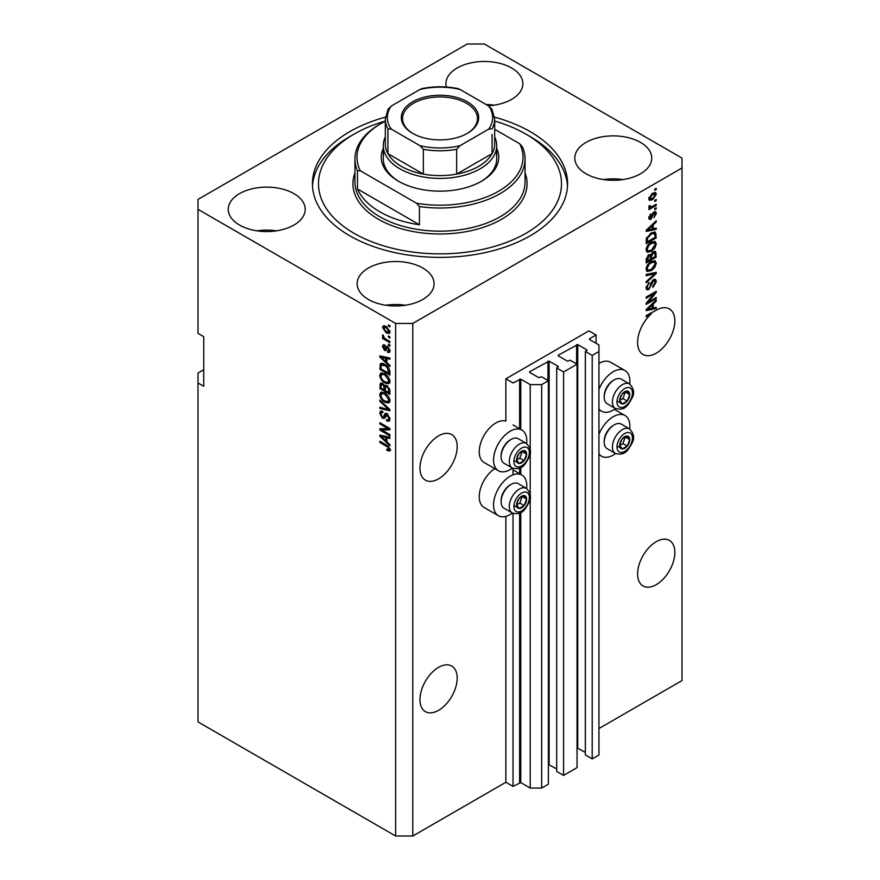 <?xml version="1.0" encoding="UTF-8"?>
<svg xmlns="http://www.w3.org/2000/svg" width="880" height="880" viewBox="0 0 880 880"><rect width="100%" height="100%" fill="white"/><g stroke="black" fill="none" stroke-linecap="round" stroke-linejoin="round"><path stroke-width="1.32" d="M596.079 335.005L588.918 330.869L505.868 378.818L513.029 382.954L520.762 379.148L530.211 384.604L541.662 384.604L548.394 380.721L541.519 376.75L538.802 377.663L529.639 372.372L529.639 371.712L549.109 361.13L558.272 366.421L556.699 367.994L563.574 371.954L577.038 364.188L570.163 360.217L567.446 361.13L558.272 355.839L558.272 355.179L577.753 344.597L586.916 349.888L585.343 351.461L592.218 355.421L598.939 351.538L598.939 344.927L589.49 339.471L589.49 338.811L596.079 335.005L596.079 343.277M589.49 338.811L589.49 339.471M585.343 351.461L585.343 754.897L592.218 758.868L598.939 754.985L598.939 351.538M592.218 758.868L592.218 355.421M577.038 747.912L585.343 752.422M558.272 355.179L558.272 355.839M556.699 367.994L556.699 771.43L563.574 775.401L577.038 767.635L577.038 364.188M563.574 775.401L563.574 371.954M548.394 764.445L556.699 768.955M529.639 371.712L529.639 372.372M203.731 369.732L198 373.032L198 721.908L395.615 836L412.797 836L505.868 782.265L513.029 786.401L520.762 782.595L530.211 788.051L541.662 788.051L548.394 784.168L548.394 380.721M541.662 788.051L541.662 384.604M530.211 788.051L530.211 497.816M530.211 494.703L530.211 452.837M530.211 449.724L530.211 384.604M513.029 786.401L513.029 513.348M513.029 474.848L513.029 468.369M505.868 782.265L505.868 516.395M512.446 468.094A23.496 13.563 -60 0 1 510.169 469.59A23.496 13.563 -60 0 1 498.421 470.756L484.099 462.495A23.496 13.563 -60 0 1 480.502 443.663A23.496 13.563 -60 0 1 495.847 422.972A23.496 13.563 -60 0 1 505.868 421.069L505.868 378.818M419.958 699.589A26.323 15.202 120 0 0 425.403 711.645A26.323 15.202 120 0 0 445.687 704.594A26.323 15.202 120 0 0 457.182 678.095A26.323 15.202 120 0 0 451.726 666.039A26.323 15.202 120 0 0 431.442 673.101A26.323 15.202 120 0 0 419.958 699.589M637.604 573.925A26.323 15.202 120 0 0 643.06 585.981A26.323 15.202 120 0 0 663.344 578.93A26.323 15.202 120 0 0 674.839 552.431A26.323 15.202 120 0 0 669.383 540.386A26.323 15.202 120 0 0 649.099 547.437A26.323 15.202 120 0 0 637.604 573.925M419.958 468.105A26.323 15.202 120 0 0 425.403 480.161A26.323 15.202 120 0 0 445.687 473.11A26.323 15.202 120 0 0 457.182 446.611A26.323 15.202 120 0 0 451.726 434.566A26.323 15.202 120 0 0 431.442 441.617A26.323 15.202 120 0 0 419.958 468.105M637.604 342.441A26.323 15.202 120 0 0 643.06 354.497A26.323 15.202 120 0 0 663.344 347.446A26.323 15.202 120 0 0 674.839 320.947A26.323 15.202 120 0 0 669.383 308.902A26.323 15.202 120 0 0 655.314 310.75L646.195 315.535L646.195 316.745L651.343 313.775A26.323 15.202 120 0 0 637.604 342.441M488.301 105.776A38.478 22.209 0 0 0 522.863 83.677A38.478 22.209 0 0 0 511.599 67.98A38.478 22.209 0 0 0 469.667 63.162A38.478 22.209 0 0 0 445.918 83.677A38.478 22.209 0 0 0 446.347 87.021M494.098 105.182A38.478 22.209 0 0 0 486.046 104.478M293.942 193.633A38.478 22.209 0 0 0 252.01 188.815A38.478 22.209 0 0 0 228.261 209.341A38.478 22.209 0 0 0 239.525 225.049A38.478 22.209 0 0 0 281.457 229.867A38.478 22.209 0 0 0 305.217 209.341A38.478 22.209 0 0 0 293.942 193.633M276.452 230.835A38.478 22.209 0 0 0 257.026 230.835M422.818 268.037A38.478 22.209 0 0 0 380.886 263.219A38.478 22.209 0 0 0 357.137 283.745A38.478 22.209 0 0 0 368.401 299.453A38.478 22.209 0 0 0 410.333 304.271A38.478 22.209 0 0 0 434.082 283.745A38.478 22.209 0 0 0 422.818 268.037M405.317 305.239A38.478 22.209 0 0 0 385.902 305.239M640.475 142.384A38.478 22.209 0 0 0 598.543 137.566A38.478 22.209 0 0 0 574.783 158.092A38.478 22.209 0 0 0 586.058 173.789A38.478 22.209 0 0 0 627.99 178.607A38.478 22.209 0 0 0 651.739 158.092A38.478 22.209 0 0 0 640.475 142.384M622.974 179.586A38.478 22.209 0 0 0 603.548 179.586M526.614 488.521A23.496 13.563 120 0 0 521.906 475.046A23.496 13.563 120 0 0 510.169 476.212A23.496 13.563 120 0 0 494.813 496.914A23.496 13.563 120 0 0 498.421 515.735A23.496 13.563 120 0 0 510.169 514.569A23.496 13.563 120 0 0 512.446 513.073M498.421 470.756A23.496 13.563 -60 0 1 494.813 451.935A23.496 13.563 -60 0 1 510.169 431.233A23.496 13.563 -60 0 1 521.906 430.067A23.496 13.563 -60 0 1 526.614 443.553M598.939 434.412A23.496 13.563 -60 0 1 613.261 416.691A23.496 13.563 -60 0 1 625.009 415.525A23.496 13.563 -60 0 1 629.717 429M615.549 453.552A23.496 13.563 -60 0 1 613.261 455.048A23.496 13.563 -60 0 1 601.513 456.214A23.496 13.563 -60 0 1 598.939 453.849M629.717 384.032A23.496 13.563 120 0 0 625.009 370.546A23.496 13.563 120 0 0 613.261 371.712A23.496 13.563 120 0 0 598.939 389.444M598.939 408.881A23.496 13.563 120 0 0 601.513 411.235A23.496 13.563 120 0 0 613.261 410.069A23.496 13.563 120 0 0 615.549 408.573M385.44 117.139A127.578 73.656 0 0 0 312.422 183.711A127.578 73.656 0 0 0 349.789 235.796A127.578 73.656 0 0 0 488.818 251.768A127.578 73.656 0 0 0 567.578 183.711A127.578 73.656 0 0 0 530.211 131.637A127.578 73.656 0 0 0 494.56 117.139M467.203 44L198 199.419L198 209.341L395.615 323.433L412.797 323.433L682 168.003L682 158.092L484.385 44L467.203 44M648.241 302.038L656.216 297.429L656.216 298.628L646.195 304.414L646.195 303.138L654.192 293.645L646.195 298.254L646.195 297.055L656.216 291.269L656.216 292.556L648.241 302.038L647.493 301.598M653.433 279.642L655.523 279.411L656.348 281.611L652.971 287.43L652.839 286.308L655.182 282.183L654.643 280.687L653.466 280.83L648.813 289.531L646.866 289.773L646.063 287.76L649.066 282.469L647.24 287.034L647.735 288.442L648.835 288.31L649.858 287.342L651.035 282.81L653.433 279.642M646.195 274.461L656.216 272.316L656.216 273.559L646.195 282.81L646.195 281.567L655.05 273.68L646.195 275.704L646.195 274.461M654.819 260.634L656.348 263.153L654.775 267.476L651.343 270.633L647.13 271.436L646.063 269.082C646.591 265.65 648.307 263.131 651.222 261.536L655.325 260.843M654.819 241.395L656.348 243.914L654.775 248.237L651.343 251.394L647.13 252.186L646.063 249.843C646.591 246.411 648.307 243.892 651.222 242.297L655.325 241.604M653.224 228.8L656.216 228.085L656.216 229.339L646.195 231.429L646.195 230.252L656.216 220.77L656.216 222.013L653.224 224.763L653.224 228.8L652.058 228.129M654.786 189.123L656.216 188.298L656.216 189.497L654.786 190.333L654.786 189.123M412.797 836L412.797 323.433M598.939 728.53L682 680.581L682 168.003M625.009 370.546L610.687 362.285A23.496 13.563 120 0 0 598.939 363.44M494.725 468.633A23.496 13.563 120 0 0 480.293 489.357A23.496 13.563 120 0 0 484.099 507.463L498.421 515.735M652.498 193.303L655.611 192.643L656.348 194.315L652.575 199.727L649.539 200.332L648.802 198.671L652.498 193.303M654.786 200.244L656.216 199.419L656.216 200.629L654.786 201.454L654.786 200.244M652.443 206.415L656.216 204.237L656.216 205.436L648.934 209.649L648.934 208.439L650.089 207.768L648.802 207.097L649.187 205.733L650.232 205.59L650.958 207.064L652.443 206.415M648.802 207.02L650.089 207.768L648.802 207.097M649.11 205.909L650.958 207.064M654.786 208.516L656.216 207.691L656.216 208.89L654.786 209.715L654.786 208.516M654.005 211.981L655.688 211.75L656.348 213.466L654.005 217.69L655.314 213.983L654.181 213.081L650.881 219.34L649.418 219.527L648.802 217.877L650.881 213.928L649.847 217.228L650.738 218.229L654.005 211.981M655.314 213.983L653.235 212.531M648.747 217.459L650.738 218.229M651.156 233.013L655.38 232.122L656.216 237.908L646.195 243.694L646.382 238.48L651.156 233.013M653.279 251.779L655.523 251.427L656.216 257.147L646.195 262.933L646.195 259.336L648.714 254.716L650.815 254.793L653.279 251.779M653.224 308.022L656.216 307.296L656.216 308.55L646.195 310.64L646.195 309.474L656.216 299.981L656.216 301.235L653.224 303.974L653.224 308.022L652.058 307.34M198 209.341L198 333.355L203.731 336.655L203.731 386.265L198 382.954M395.615 836L395.615 323.433M381.898 430.056L389.884 434.665L389.884 435.864L379.863 430.078L379.863 428.802L387.849 428.527L379.863 423.918L379.863 422.708L389.884 428.494L389.884 429.781L381.898 430.056L383.339 429.231L389.884 429.011M388.025 414.359L384.296 418.429L382.47 418.209L379.731 413.27L380.556 411.158L382.723 411.433L382.855 412.72L381.403 412.533L380.897 413.897L382.503 417.021L383.515 417.23L384.703 414.062L387.09 413.666L390.016 418.99L389.114 421.245L386.628 420.904L386.496 419.628L388.168 419.837L388.839 418.209L387.123 414.887L386.089 414.744L387.519 413.919M386.067 413.27L385.275 413.413M379.863 400.114L389.884 409.552L389.884 410.795L379.863 408.463L379.863 407.231L388.707 409.563L379.863 401.368L379.863 400.114M390.016 400.543L388.443 403.04L385 402.237C382.019 400.653 380.259 398.101 379.731 394.592L380.787 392.271L384.879 392.997L388.476 396.253L390.016 400.543M390.016 381.304L388.443 383.801L385 382.998C382.019 381.414 380.259 378.862 379.731 375.353L380.787 373.021L384.879 373.758L388.476 377.014L390.016 381.304M388.454 335.984L389.884 336.809L389.884 338.008L388.454 337.183L388.454 335.984M386.166 326.392L390.016 331.848L389.268 333.509L386.243 332.904L382.459 327.492L383.207 325.831L386.166 326.392M390.016 449.68L389.301 451.077L386.892 450.373L386.76 449.097L388.839 448.943L388.08 447.304L379.863 442.398L379.863 441.199L386.661 445.126L390.016 449.68M389.994 448.756L388.564 449.592L389.796 448.393M386.892 362.582L389.884 365.321L389.884 366.575L379.863 357.082L379.863 355.916L389.884 358.006L389.884 359.249L386.892 358.534L386.892 362.582M387.662 346.643L390.016 350.845L389.389 352.484L387.673 352.363L387.541 351.087L388.971 350.163L387.838 347.952L387.178 347.842L385.869 350.57L384.538 350.405L382.459 346.544L383.108 344.85L384.549 345.004L384.681 346.28L383.504 347.094L384.395 349.118L386.188 346.39L387.662 346.643M387.541 351.087L389.873 349.646M384.681 346.28L383.504 347.094M384.395 349.118L386.43 348.26L387.101 346.39M388.454 344.102L389.884 344.927L389.884 346.126L388.454 345.301L388.454 344.102M386.1 339.284L389.884 341.462L389.884 342.672L382.591 338.459L382.591 337.26L383.757 337.931L382.459 335.764L382.855 334.851L384.615 338.217L386.1 339.284M388.454 324.863L389.884 325.688L389.884 326.887L388.454 326.062L388.454 324.863M381.293 365.266L381.48 363.528L380.039 364.353C381.095 362.956 382.679 362.978 384.813 364.397C387.783 365.904 389.477 368.346 389.884 371.723L389.884 375.133L379.863 369.347L380.699 363.539M385.605 385.132L384.483 385.781L386.936 385.616L389.884 390.819L389.884 394.383L379.863 388.586L380.512 383.075L382.382 383.284L384.483 385.781L384.912 385.275M386.892 441.793L389.884 444.532L389.884 445.786L379.863 436.304L379.863 435.127L389.884 437.217L389.884 438.471L386.892 437.745L386.892 441.793M390.742 450.252L388.322 449.548M388.135 449.647L386.892 450.373M388.894 446.842L388.08 447.304M380.897 441.804L379.863 442.398M381.7 356.642L379.863 357.082M389.884 358.083L388.322 357.709L386.892 358.534M387.145 358.38L387.145 357.434L385.715 358.259L380.908 357.104L385.715 361.504L385.715 358.259M386.892 360.833L385.715 361.504M382.14 356.389L380.908 357.104M389.895 351.78L387.673 352.363M389.103 351.538L389.037 350.922M388.685 347.468L387.838 347.952M388.366 347.16L387.178 347.842M386.419 349.789L384.538 350.405M385.968 349.58L385.209 348.997M383.911 346.159L382.459 346.544M383.9 345.719L383.999 344.806M385.825 348.293L386.43 348.26L385.825 348.293M389.488 344.696L388.454 345.301M383.636 337.865L382.591 338.459M383.284 335.291L382.459 335.764M389.488 325.457L388.454 326.062M389.829 332.871L388.135 332.321M387.398 332.233L386.243 332.904M383.922 327.162L382.459 327.492M383.9 326.656L384.087 325.633M385.781 326.183L383.504 328.119L386.232 331.694L388.971 331.21L386.232 327.635L383.504 328.119M389.862 330.704L388.509 332.211L389.983 331.353M387.211 327.074L386.232 327.635M389.488 336.578L388.454 337.183M389.884 373.483L389.103 373.032M381.029 368.676L379.863 369.347M383.801 363.869L381.227 365.266L381.029 368.819L388.707 373.263L387.255 367.466L384.802 365.585L381.227 365.266M389.884 372.581L388.707 373.263M385.803 365.013L384.802 365.585M388.036 367.004L387.255 367.466M389.796 370.568L388.707 371.195M389.873 382.976L386.43 382.162M386.144 382.338L385 382.998M381.172 374.847L379.731 375.353M381.161 374.528L381.612 372.779M384.021 373.307L381.689 374.308L382.58 374.132L380.897 376.024C381.337 378.719 382.701 380.644 385.022 381.799L388.047 382.349L388.839 380.633L384.846 374.935L382.58 374.132L384.021 373.307M388.047 382.349L390.005 380.996M385.836 374.363L384.846 374.935M389.873 380.039L388.839 380.633M389.884 392.722L389.103 392.271M385.198 390.016L384.417 389.565M381.029 387.915L379.863 388.586M381.293 384.494L381.436 382.921M387.167 385.759L385.649 386.628L385.198 390.467L388.707 392.502L388.586 388.872L386.947 386.826L385.649 386.628M385.462 386.848L385.286 385.319M381.029 388.069L384.021 389.796L383.933 386.43L382.547 384.582L381.414 384.395L381.029 388.069M385.198 389.114L384.021 389.796M383.394 384.087L382.547 384.582M385.363 385.605L383.933 386.43M389.884 391.82L388.707 392.502M387.882 386.287L386.947 386.826M389.444 388.377L388.586 388.872M389.774 389.499L388.707 390.115M389.873 402.215L386.43 401.401M386.144 401.577L385 402.237M381.172 394.086L379.731 394.592M381.161 393.767L381.612 392.018M384.021 392.546L381.689 393.558L382.58 393.371L380.897 395.263C381.337 397.969 382.701 399.894 385.022 401.038L388.047 401.588L388.839 399.872L384.846 394.174L382.58 393.371L384.021 392.546M388.047 401.588L390.005 400.235M385.836 393.602L384.846 394.174M389.873 399.278L388.839 399.872M389.884 409.629L388.96 409.42M382.789 407.99L381.293 407.638L379.863 408.463M389.444 409.134L388.707 409.563M380.677 400.895L379.863 401.368M389.697 420.618L388.058 420.079L386.628 420.904M388.168 419.837L390.005 418.605M389.873 417.615L388.839 418.209M384.857 417.747L382.47 418.209M381.172 412.742L379.731 413.27M381.161 412.434L381.414 410.993M386.133 413.237L384.945 416.405L383.515 417.23M382.294 429.825L381.293 429.253L379.863 430.078M388.894 427.922L387.849 428.527M380.897 423.313L379.863 423.918M381.7 435.853L379.863 436.304M389.884 437.294L388.322 436.92L386.892 437.745M387.145 437.602L387.145 436.645L385.715 437.47L380.908 436.315L385.715 440.726L385.715 437.47M386.892 440.044L385.715 440.726M382.14 435.6L380.908 436.315M655.182 188.903L656.216 189.497M654.742 192.456L656.348 194.315M654.918 193.49L653.048 193.006M651.42 199.056L652.575 199.727M650.672 199.155L648.989 199.705M648.824 198.187L650.276 199.023L649.847 198.099L652.575 198.528L655.314 194.887L654.863 193.963M648.945 197.582L649.847 198.099L652.575 194.469L651.585 193.897M655.314 194.887L652.575 194.469M655.182 200.024L656.216 200.629M655.182 204.831L656.216 205.436M650.496 207.086L649.704 207.548M655.182 208.296L656.216 208.89M654.786 211.651L656.348 213.466M652.641 213.235L653.521 213.73M649.957 218.152L649.451 218.515L650.881 219.34M649.451 218.515L648.901 218.757M650.144 214.555L651.013 215.05M648.945 216.711L649.847 217.228M654.786 228.426L656.216 229.339M654.786 228.503L652.058 229.075L652.058 225.83L647.24 230.241L652.058 229.086M650.947 229.306L648.692 229.779M647.042 230.12L646.195 230.296M655.402 221.54L656.216 222.013M652.465 224.323L653.224 224.763M651.794 224.961L651.794 225.676M646.602 229.867L647.24 230.241M651.321 225.401L652.058 225.83M654.489 231.902L654.786 233.662L656.216 234.487M655.05 237.226L656.216 237.908M646.976 241.582L646.195 242.033M652.201 232.463L654.445 233.387L652.278 232.43M647.372 241.813L655.05 237.38L655.05 235.312L653.587 233.266L651.145 234.223L647.57 238.029L647.372 241.813L646.195 241.131M646.261 239.14L647.372 239.778M646.712 237.534L647.57 238.029M650.144 233.651L651.145 234.223M654.027 247.797L654.775 248.237M650.232 250.756L651.343 251.394M648.868 251.108L646.525 251.625M654.489 241.329L654.918 243.089L656.348 243.914M646.217 248.567L648.021 250.91L651.354 250.184L655.182 244.596L654.39 242.88L652.08 241.846M646.074 249.568L648.021 250.91M648.131 244.871L648.923 245.322L647.24 249.161M650.199 242.946L651.189 243.518L648.923 245.322M654.39 242.88L651.189 243.518M654.61 251.284L654.786 252.901M655.05 256.465L656.216 257.147M651.145 258.423L650.364 258.874M646.976 260.821L646.195 261.272M650.199 254.43L650.1 255.761M647.372 261.052L650.364 259.325L650.265 256.069L648.879 255.816L647.372 261.052L646.195 260.37M647.944 255.277L650.265 256.069M650.364 257.972L651.53 258.643L655.05 256.619L654.918 253.143L653.158 251.911M652.355 252.439L653.29 252.978L651.53 256.432L651.53 258.643M654.918 253.143L653.29 252.978M654.027 267.036L654.775 267.476M650.232 269.995L651.343 270.633M648.868 270.347L646.525 270.875M654.489 260.568L654.918 262.328L656.348 263.153M646.217 267.806L648.021 270.149L651.354 269.423L655.182 263.846L654.39 262.119L652.08 261.085M646.074 268.807L648.021 270.149M648.131 264.11L648.923 264.561L647.24 268.4M650.199 262.185L651.189 262.757L648.923 264.561M654.39 262.119L651.189 262.757M654.786 272.624L656.216 273.559M646.195 274.56L653.62 272.855L655.05 273.68M654.654 279.224L654.918 280.775L656.348 281.611M654.643 280.687L653.147 279.829M652.553 280.302L653.466 280.83M647.757 288.464L648.813 289.531M647.383 288.706L646.294 289.113M648.252 283.052L649.187 283.602M646.206 286.44L647.24 287.034M646.074 287.419L647.735 288.442M655.182 298.034L656.216 298.628M647.856 301.807L646.811 302.412M653.147 293.04L654.192 293.645M655.105 291.907L656.216 292.556M654.192 292.435L653.51 293.249M654.786 307.637L656.216 308.55M654.786 307.725L652.058 308.297L652.058 305.041L647.24 309.452L652.058 308.297M650.947 308.528L648.692 309.001M647.042 309.342L646.195 309.518M655.402 300.762L656.216 301.235M652.465 303.534L653.224 303.974M651.794 304.172L651.794 304.898M646.602 309.089L647.24 309.452M651.321 304.623L652.058 305.041M650.298 313.17L651.343 313.775M620.378 442.09A7.084 4.092 120 0 0 619.707 445.368A7.084 4.092 120 0 0 622.215 448.943A7.084 4.092 120 0 0 627.22 446.05A7.084 4.092 120 0 0 629.728 439.582A7.084 4.092 120 0 0 627.22 436.018A7.084 4.092 120 0 0 622.215 438.911A7.084 4.092 120 0 0 620.378 442.09M620.763 442.035L619.707 445.368L622.215 448.943L627.22 446.05L629.728 439.582L627.22 436.018L622.215 438.911L620.763 442.035M604.208 442.211L604.208 441.089A12.793 7.392 -60 0 1 605.429 435.171A12.793 7.392 -60 0 1 613.261 425.414L614.24 424.853A14.179 8.184 120 0 0 605.561 435.655A14.179 8.184 120 0 0 604.208 442.211A14.179 8.184 120 0 0 607.145 448.701L615.34 453.431A14.179 8.184 -60 0 1 613.745 440.385A14.179 8.184 -60 0 1 629.519 428.879L621.324 424.149A14.179 8.184 120 0 0 614.24 424.853M619.729 445.412L622.93 443.564L625.306 436.931M617.914 446.457L622.215 448.943M622.93 443.564L627.22 446.05M625.438 437.107L629.728 439.582M517.275 501.611A7.084 4.092 120 0 0 516.604 504.9A7.084 4.092 120 0 0 519.112 508.464A7.084 4.092 120 0 0 524.128 505.571A7.084 4.092 120 0 0 526.636 499.114A7.084 4.092 120 0 0 524.128 495.539A7.084 4.092 120 0 0 519.112 498.443A7.084 4.092 120 0 0 517.275 501.611M517.671 501.556L516.604 504.9L519.112 508.464L524.128 505.571L526.636 499.114L524.128 495.539L519.112 498.443L517.671 501.556M501.116 501.743L501.116 500.61A12.793 7.392 -60 0 1 502.326 494.692A12.793 7.392 -60 0 1 510.169 484.935L511.137 484.374A14.179 8.184 120 0 0 502.458 495.176A14.179 8.184 120 0 0 501.116 501.743A14.179 8.184 120 0 0 504.053 508.233L512.237 512.952A14.179 8.184 -60 0 1 510.653 499.906A14.179 8.184 -60 0 1 526.416 488.4L518.221 483.67A14.179 8.184 120 0 0 511.137 484.374M516.626 504.933L519.827 503.085L522.214 496.452M514.822 505.978L519.112 508.464M519.827 503.085L524.128 505.571M522.335 496.628L526.636 499.114M517.275 456.643A7.084 4.092 120 0 0 516.604 459.921A7.084 4.092 120 0 0 519.112 463.485A7.084 4.092 120 0 0 524.128 460.592A7.084 4.092 120 0 0 526.636 454.135A7.084 4.092 120 0 0 524.128 450.571A7.084 4.092 120 0 0 519.112 453.464A7.084 4.092 120 0 0 517.275 456.643M517.671 456.588L516.604 459.921L519.112 463.485L524.128 460.592L526.636 454.135L524.128 450.571L519.112 453.464L517.671 456.588M501.116 456.764L501.116 455.642A12.793 7.392 -60 0 1 502.326 449.713A12.793 7.392 -60 0 1 510.169 439.967L511.137 439.406A14.179 8.184 120 0 0 502.458 450.197A14.179 8.184 120 0 0 501.116 456.764A14.179 8.184 120 0 0 504.053 463.254L512.237 467.984A14.179 8.184 -60 0 1 510.653 454.927A14.179 8.184 -60 0 1 526.416 443.432L518.221 438.702A14.179 8.184 120 0 0 511.137 439.406M516.626 459.965L519.827 458.117L522.214 451.473M514.822 461.01L519.112 463.485M519.827 458.117L524.128 460.592M522.335 451.66L526.636 454.135M620.378 397.122A7.084 4.092 120 0 0 619.707 400.4A7.084 4.092 120 0 0 622.215 403.964A7.084 4.092 120 0 0 627.22 401.071A7.084 4.092 120 0 0 629.728 394.614A7.084 4.092 120 0 0 627.22 391.05A7.084 4.092 120 0 0 622.215 393.943A7.084 4.092 120 0 0 620.378 397.122M620.763 397.056L619.707 400.4L622.215 403.964L627.22 401.071L629.728 394.614L627.22 391.05L622.215 393.943L620.763 397.056M604.208 397.243L604.208 396.121A12.793 7.392 -60 0 1 605.429 390.192A12.793 7.392 -60 0 1 613.261 380.446L614.24 379.885A14.179 8.184 120 0 0 605.561 390.676A14.179 8.184 120 0 0 604.208 397.243A14.179 8.184 120 0 0 607.145 403.733L615.34 408.463A14.179 8.184 -60 0 1 613.745 395.406A14.179 8.184 -60 0 1 629.519 383.911L621.324 379.181A14.179 8.184 120 0 0 614.24 379.885M619.729 400.433L622.93 398.585L625.306 391.952M617.914 401.489L622.215 403.964M622.93 398.585L627.22 401.071M625.438 392.128L629.728 394.614M496.705 148.434A58.729 33.902 180 0 1 481.525 181.236A58.729 33.902 180 0 1 398.475 181.236L398.475 181.236A58.729 33.902 180 0 1 383.295 148.434M494.681 137.016A56.705 32.736 180 0 1 496.705 145.684A56.705 32.736 180 0 1 461.703 175.934A56.705 32.736 180 0 1 399.905 168.828A56.705 32.736 180 0 1 383.295 145.684L383.295 158.917A56.705 32.736 0 0 0 399.201 181.643M385.319 121.066A121.506 70.147 0 0 0 354.079 134.112A121.506 70.147 0 0 0 354.079 233.321A121.506 70.147 0 0 0 525.91 233.321A121.506 70.147 0 0 0 525.921 134.112L530.211 136.587A127.578 73.656 180 0 1 530.211 136.598A127.578 73.656 180 0 1 567.501 186.197M379.863 211.827A85.052 49.104 0 0 0 419.43 224.752L357.478 188.98A85.052 49.104 0 0 0 379.863 211.827M419.43 206.558L416.548 203.247A83.028 47.938 0 0 0 498.707 191.158A83.028 47.938 0 0 0 519.651 143.715L522.522 147.037A85.052 49.104 180 0 1 525.052 158.917A85.052 49.104 180 0 1 419.43 206.558L419.43 224.752M357.478 188.98L357.478 170.786A85.052 49.104 180 0 1 354.948 158.917A85.052 49.104 180 0 1 379.863 124.19L381.293 123.365A83.028 47.938 0 0 0 360.349 170.797L357.478 170.786M519.651 143.715L494.681 129.305M385.319 121.187A83.028 47.938 0 0 0 381.293 123.365M416.548 203.247L360.349 170.797M312.499 186.197A127.578 73.656 180 0 1 349.789 136.598L354.079 134.112M530.211 136.598L525.921 134.112A121.506 70.147 0 0 0 494.681 121.066M480.799 181.643A56.705 32.736 0 0 0 496.705 158.917L496.705 145.684M412.654 133.364L412.654 133.364A38.676 22.33 180 0 1 412.654 101.783A38.676 22.33 180 0 1 467.346 101.783A38.676 22.33 180 0 1 467.346 133.364A38.676 22.33 180 0 1 412.654 133.364M466.917 133.617A37.466 21.626 0 0 0 477.466 118.569A37.466 21.626 0 0 0 466.488 103.279A37.466 21.626 0 0 0 425.667 98.582A37.466 21.626 0 0 0 402.534 118.569A37.466 21.626 0 0 0 413.083 133.617M391.314 129.151L387.926 128.843A54.681 31.57 180 0 1 385.319 119.229L385.319 144.034A54.681 31.57 0 0 0 387.926 153.648A54.681 31.57 0 0 0 401.335 166.353A54.681 31.57 0 0 0 423.346 174.097A54.681 31.57 0 0 0 456.654 174.097A54.681 31.57 0 0 0 492.074 153.648A54.681 31.57 0 0 0 494.681 144.034L494.681 119.229A54.681 31.57 180 0 1 492.074 128.843L488.686 129.151A52.646 30.393 0 0 0 488.686 106.007L460.042 89.463A52.646 30.393 0 0 0 419.958 89.463L391.314 106.007A52.646 30.393 0 0 0 391.314 129.151L419.958 145.684A52.646 30.393 0 0 0 460.042 145.684L488.686 129.151M387.926 128.843L387.926 153.648L423.346 174.097L423.346 149.292L419.958 145.684M383.295 145.684A56.705 32.736 180 0 1 385.319 137.016M460.042 145.684L456.654 149.292L456.654 174.097L492.074 153.648L492.074 134.42M419.958 89.463L422.059 88.583C434.016 86.218 445.984 86.218 457.941 88.583L460.042 89.463M488.686 106.007L492.074 109.615M387.926 109.615L391.314 106.007M586.916 350.548L586.916 349.888M577.753 748.033L577.753 344.597M576.609 363.935L576.609 344.597M558.272 367.081L558.272 366.421M549.109 764.577L549.109 361.13M547.965 380.479L547.965 361.13M520.762 782.595L520.762 512.523M520.762 474.386L520.762 467.544M520.762 429.407L520.762 379.148M519.618 782.595L519.618 513.084M519.618 473.726L519.618 468.116M519.618 428.747L519.618 379.148M387.728 445.808L386.738 446.38M384.329 356.84L382.965 357.632M386.848 347.16L385.418 347.985M381.216 365.31L379.863 366.091M381.293 384.175L379.863 385M385.407 386.87L384.021 387.673M387.904 407.693L387.134 408.144M385.616 414.953L384.186 415.778M384.329 436.062L382.965 436.854M652.102 214.511L653.114 215.105M648.593 227.986L649.297 228.393M654.786 252.758L656.216 253.583M646.25 258.434L647.372 259.083M650.1 255.607L651.53 256.432M652.036 273.251L653.466 274.087M650.683 284.306L651.563 284.812M648.593 307.197L649.297 307.604M618.024 441.881A10.934 6.314 120 0 0 620.851 452.441A10.934 6.314 120 0 0 631.411 443.08A10.934 6.314 120 0 0 628.584 432.52A10.934 6.314 120 0 0 618.024 441.881M514.921 501.402A10.934 6.314 120 0 0 517.759 511.973A10.934 6.314 120 0 0 528.319 502.601A10.934 6.314 120 0 0 525.481 492.041A10.934 6.314 120 0 0 514.921 501.402M514.921 456.434A10.934 6.314 120 0 0 517.759 466.994A10.934 6.314 120 0 0 528.319 457.622A10.934 6.314 120 0 0 525.481 447.062A10.934 6.314 120 0 0 514.921 456.434M618.024 396.902A10.934 6.314 120 0 0 620.851 407.473A10.934 6.314 120 0 0 631.411 398.101A10.934 6.314 120 0 0 628.584 387.541A10.934 6.314 120 0 0 618.024 396.902M354.948 158.917L354.948 182.061A85.052 49.104 0 0 0 379.863 216.788A85.052 49.104 0 0 0 472.549 227.425A85.052 49.104 0 0 0 525.052 182.061L525.052 158.917M525.052 172.931A87.076 50.27 180 0 1 481.8 227.821A87.076 50.27 180 0 1 378.422 219.263A87.076 50.27 180 0 1 354.948 172.931M456.654 149.292A54.681 31.57 180 0 1 423.346 149.292M513.029 469.92L521.906 475.046M614.383 409.387L625.009 415.525M598.939 409.75L601.513 411.235M598.939 454.718L601.513 456.214M513.029 424.941L521.906 430.067M388.586 351.186L390.016 350.361M383.823 346.203L385.253 345.378M384.89 349.184L386.32 348.359M381.414 384.395L382.844 383.57M381.403 412.533L382.844 411.697M650.386 207.042L648.956 206.206M654.951 212.993L653.521 212.157M649.935 255.618L648.505 254.793M615.34 453.431C625.801 456.335 628.408 449.152 632.148 442.926C634.733 438.119 633.864 433.444 629.519 428.879M512.237 512.952C522.709 515.856 525.316 508.673 529.045 502.447C531.641 497.651 530.761 492.965 526.416 488.4M512.237 467.984C522.709 470.888 525.316 463.705 529.045 457.479C531.641 452.672 530.761 447.986 526.416 443.432M615.34 408.463C625.801 411.356 628.408 404.173 632.148 397.958C634.733 393.151 633.864 388.465 629.519 383.911M388.19 108.801L385.319 119.229M491.81 108.801L494.681 119.229"/></g></svg>
